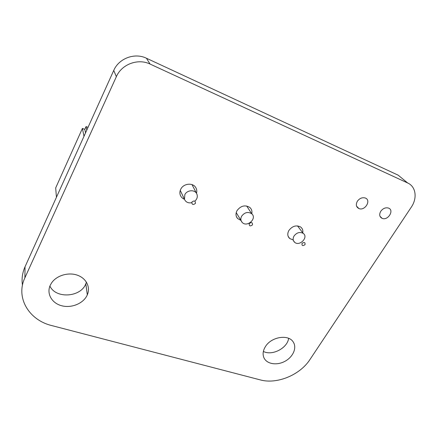 <?xml version="1.0" encoding="UTF-8"?>
<svg xmlns="http://www.w3.org/2000/svg" width="437" height="437" viewBox="0 0 437 437"><rect width="100%" height="100%" fill="white"/><g stroke="black" fill="none" stroke-linecap="round" stroke-linejoin="round"><path stroke-width="0.66" d="M309.931 359.564L411.299 207.149C417.515 198.152 415.964 186.583 407.661 182.977L150.06 64.059C138.021 58.137 121.666 64.228 116.357 76.677L24.882 277.823C15.366 297.761 29.093 320.223 51.785 325.581L260.299 379.906C276.932 384.533 299.973 375.028 309.931 359.564M407.661 182.977L398.205 175.193L146.428 58.236C134.722 52.445 118.869 58.334 113.735 70.45L25.035 266.788C22.342 272.868 21.489 279.003 22.478 285.186M265.314 346.77C271.142 336.698 288.775 333.917 293.347 342.198C297.094 347.978 292.954 357.105 284.848 361.355C276.801 365.709 266.816 364.114 263.975 357.859C262.49 354.418 262.937 350.725 265.314 346.77M288.633 338.325C287.464 348.169 272.093 356.139 263.369 351.43M380.747 211.29C382.894 208.449 385.418 207.362 388.329 208.023C394.726 209.929 388.012 220.985 382.113 218.353C379.463 216.91 379.01 214.556 380.747 211.29M357.34 201.277C359.471 198.387 362.033 197.278 365.032 197.939C371.718 199.873 365.075 211.279 358.908 208.553C356.133 207.062 355.614 204.636 357.34 201.277M184.441 199.272C182.366 198.425 180.962 196.989 180.241 194.973C179.623 193.039 179.809 191.095 180.792 189.139C183.491 183.431 192.766 182.42 195.705 187.468C196.819 189.248 197.082 191.198 196.508 193.312M180.263 190.395L184.458 199.299L184.851 194.612C186.992 190.106 194.361 189.379 196.563 193.422C197.95 196.191 197.393 198.769 194.886 201.157M50.321 285.115L51.708 282.739C56.766 275.408 68.478 271.994 77.382 275.195C86.34 278.32 90.678 287.213 87.307 294.855C83.746 303.245 71.876 308.375 61.907 305.807C51.877 303.376 46.224 293.631 50.321 285.115M86.422 282.122L85.821 283.799C80.85 297.302 55.838 299.088 49.911 286.071M292.905 239.853L289.726 238.531C287.47 236.384 287.191 233.691 288.901 230.463C292.304 226.055 296.182 224.88 300.53 226.94C302.442 228.349 303.185 230.315 302.754 232.828M240.973 220.461L237.542 218.478C235.696 216.195 235.521 213.578 237.023 210.629C240.776 205.723 245.042 204.658 249.811 207.444C251.646 209.11 252.296 211.224 251.767 213.791M56.439 197.278L55.69 187.932L56.439 197.278L55.69 187.932L82.402 128.429L83.991 136.284L82.402 128.429L84.794 129.379L86.056 126.583L88.023 127.369L86.056 126.583L86.81 130.051L86.056 126.583L88.023 127.369M83.991 136.284L82.402 128.429L55.69 187.932L82.402 128.429L84.794 129.379L85.532 132.881L84.794 129.379L86.056 126.583L86.81 130.051M191.865 202.063C194.236 200.315 195.426 200.763 195.443 203.413C193.078 205.161 191.887 204.713 191.865 202.063M191.652 202.752C188.183 203.292 185.785 202.14 184.458 199.299M249.21 223.629C251.504 221.958 252.602 222.373 252.499 224.864C250.21 226.53 249.112 226.12 249.21 223.629M241.661 216.168C244.633 212.322 247.976 211.508 251.69 213.726C257.491 218.44 246.889 227.906 242.098 222.324C240.612 220.548 240.47 218.495 241.661 216.168M302 243.475C304.223 241.88 305.239 242.262 305.031 244.616C302.814 246.206 301.803 245.829 302 243.475M294.019 236.035C296.701 232.593 299.733 231.681 303.12 233.309C308.888 237.007 299.716 246.758 294.675 242.333C292.888 240.667 292.67 238.569 294.019 236.035M82.402 128.429L84.794 129.379L86.056 126.583M84.794 129.379L85.532 132.881M150.06 64.059L146.428 58.236M116.357 76.677L113.735 70.45M24.882 277.823L25.035 266.788M379.982 216.255L382.113 218.353M356.565 206.16L358.908 208.553M85.821 283.799L87.307 294.855M288.125 236.264L289.726 238.531M236.379 216.528L237.542 218.478M192.001 184.611L196.563 193.422M236.226 212.611L242.098 222.324M246.67 205.98L251.69 213.726M293.391 240.536L294.675 242.333M297.521 225.896L303.12 233.309"/></g></svg>
